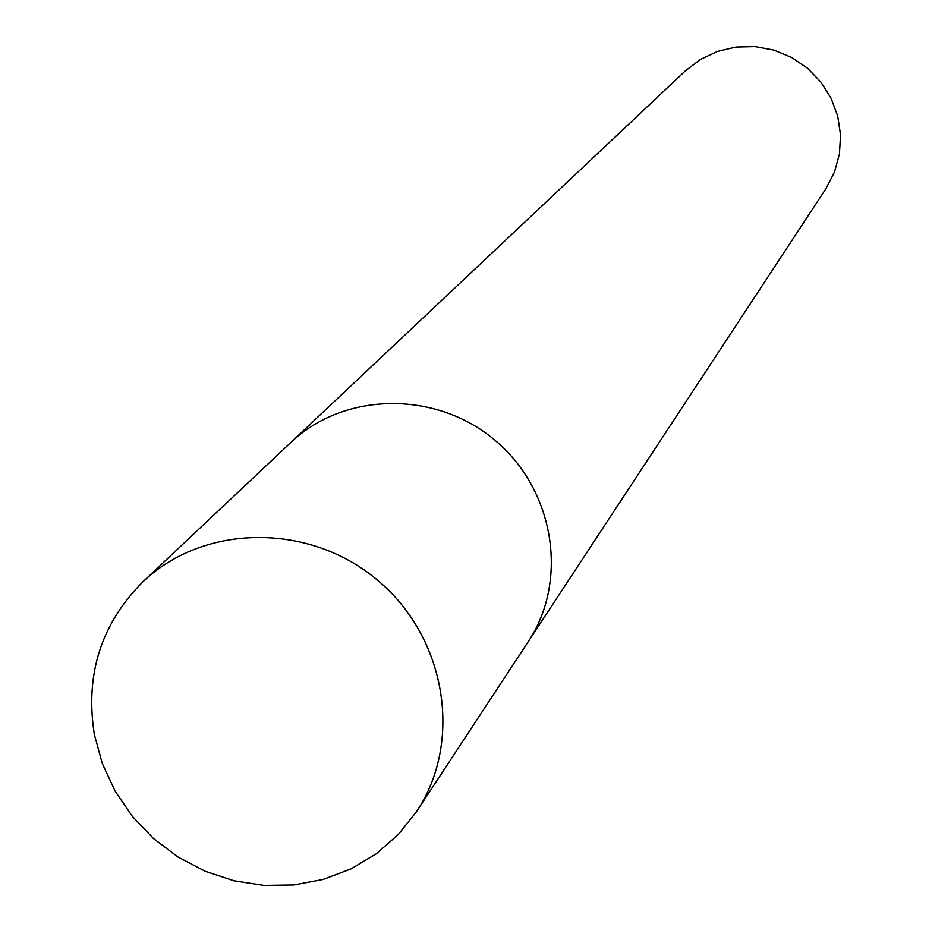 <?xml version="1.0" encoding="UTF-8"?>
<svg xmlns="http://www.w3.org/2000/svg" width="932" height="932" viewBox="0 0 932 932"><rect width="100%" height="100%" fill="white"/><g stroke="black" fill="none" stroke-linecap="round" stroke-linejoin="round"><path stroke-width="1.4" d="M416.627 811.492L528.118 641.857C569.033 580.438 554.458 489.754 494.985 440.3C435.978 390.275 344.141 391.638 290.737 442.572L685.276 70.937L700.316 59.497L717.442 51.411L735.942 47.054L754.99 46.6L773.793 50.083L791.524 57.376L807.403 68.141L820.766 81.923L831.006 98.116L837.693 116.022L840.548 134.872L839.452 153.838L834.466 172.117L825.799 188.905L528.118 641.857C569.033 580.438 554.458 489.754 494.985 440.3C435.978 390.275 344.141 391.638 290.737 442.572L142.969 581.754C101.075 623.764 84.882 674.698 94.365 734.556L102.357 763.658L115.16 791.21L132.379 816.42L153.524 838.555L177.989 856.997L205.063 871.21L233.955 880.775L263.861 885.4L293.895 884.946L323.194 879.424L350.898 868.962L376.19 853.84L398.325 834.501L416.627 811.492C463.344 741.418 446.183 637.278 377.53 580.205C309.424 522.468 203.898 523.609 142.969 581.754"/></g></svg>

